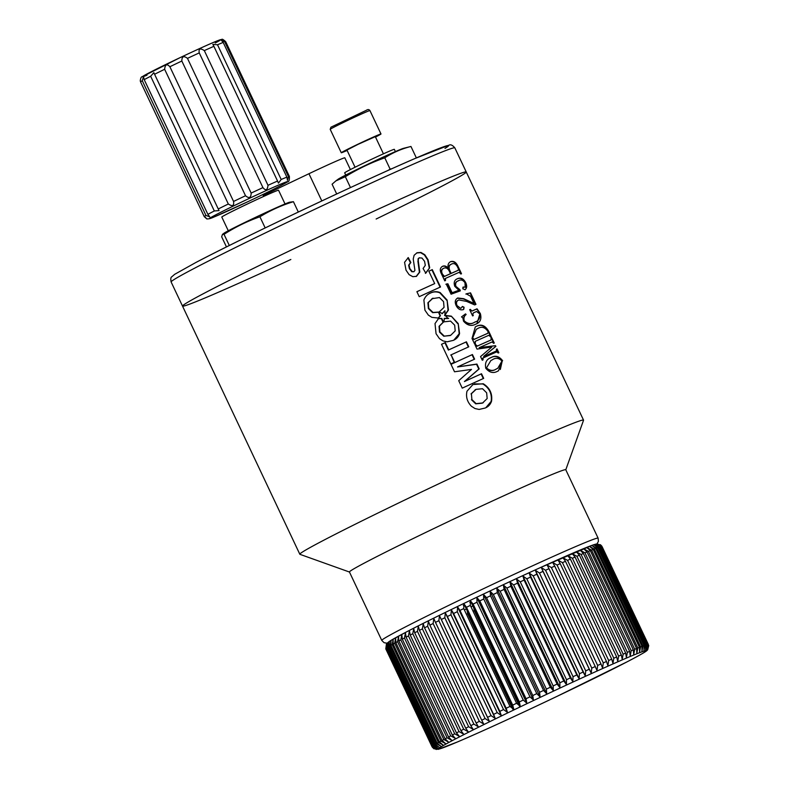 <?xml version="1.0" encoding="UTF-8"?>
<svg xmlns="http://www.w3.org/2000/svg" width="789" height="789" viewBox="0 0 789 789"><rect width="100%" height="100%" fill="white"/><g stroke="black" fill="none" stroke-linecap="round" stroke-linejoin="round"><path stroke-width="1.18" d="M448.241 268.408L447.856 268.615C446.13 266.357 444.256 265.646 442.215 266.485L442.609 266.278C440.006 267.767 439.611 270.262 441.406 273.763L444.759 280.854A156.912 4.31 -25.3 0 1 445.479 280.529L445.45 278.418A156.912 4.31 -25.3 0 1 459.168 272.313L460.865 274.03A156.912 4.31 -25.3 0 1 461.516 273.744L457.886 266.09C456.091 262.273 453.714 260.774 450.766 261.593C448.359 262.707 447.521 264.986 448.241 268.408C446.535 266.159 444.661 265.449 442.609 266.278L442.254 266.455M442.471 274.168C441.13 271.396 441.515 269.443 443.615 268.299C445.686 267.372 447.471 268.112 448.961 270.519L450.47 273.704A156.912 4.31 154.7 0 0 444.473 276.387L442.471 274.168M443.221 268.507C441.12 269.641 440.745 271.594 442.077 274.365L442.777 275.844L444.473 276.387M444.089 276.594A156.123 4.29 -25.3 0 1 450.075 273.911L450.47 273.704M451.16 273.398L449.848 270.637C448.458 267.284 449.059 265.074 451.653 264.009C453.892 262.984 455.815 263.881 457.403 266.712L458.429 268.871L458.202 270.282A156.912 4.31 154.7 0 0 451.16 273.398L450.766 273.605A156.123 4.29 -25.3 0 1 457.807 270.479L458.202 270.282M451.259 264.216C448.675 265.262 448.073 267.471 449.454 270.844L449.848 270.637M449.454 270.844L450.766 273.605M450.835 264.423L451.653 264.009M450.272 261.849L450.371 261.79C453.3 260.972 455.677 262.471 457.492 266.297L461.101 273.931M445.065 278.625L445.075 280.706M458.478 300.155C456.17 301.112 455.559 302.986 456.644 305.787L457.028 305.59C455.943 302.779 456.565 300.905 458.873 299.948L466.654 301.428L474.672 304.919A156.912 4.31 -25.3 0 1 475.974 304.347L470.54 292.847L466.26 293.843L470.569 296.22L473.972 303.42L463.705 298.706L457.728 297.986C455.056 299.573 454.553 302.148 456.229 305.728C458.064 309.16 460.451 310.452 463.37 309.584L463.547 309.495M458.093 300.343L458.873 299.948M456.644 305.787L460.697 308.331L457.028 305.59M462.107 306.655L464.1 307.266L462.502 306.448L461.082 308.124M463.37 309.584L464.1 307.266M463.705 307.473L463.922 308.844M457.344 298.193L463.311 298.913L473.972 303.42M465.865 294.05L470.54 292.847M470.145 293.054L475.57 304.524M475.205 341.361A156.912 4.31 -25.3 0 1 488.924 335.256L490.62 336.972A156.912 4.31 -25.3 0 1 491.261 336.686L488.766 331.41C485.294 325.393 481.112 323.737 476.221 326.429L475.303 326.883L472.019 338.511L474.643 344.083A156.912 4.31 -25.3 0 1 475.363 343.757L475.205 341.361L474.958 343.935M488.766 331.41L488.371 331.617C484.831 325.581 480.659 323.914 475.836 326.636L476.221 326.429M477.523 328.678C481.389 326.133 484.9 327.09 488.066 331.567L487.957 333.214A156.912 4.31 154.7 0 0 474.238 339.319L472.641 337.998L476.319 329.26L477.523 328.678M476.319 329.26L472.641 337.998M472.246 338.195L474.238 339.319M473.854 339.526A156.123 4.29 -25.3 0 1 487.563 333.422L487.957 333.214M488.371 331.617L490.857 336.864M492.198 359.883C495.561 357.486 498.826 357.861 501.982 361.007L497.77 368.285L496.468 368.917C493.105 371.195 489.772 370.86 486.488 367.901L490.866 360.534L492.198 359.883M490.866 360.524L486.488 367.901M486.103 368.108C489.397 371.057 492.721 371.392 496.074 369.124L496.468 368.917M496.074 369.124L497.77 368.285M490.097 358.048L490.748 357.733C494.9 355.346 498.727 356.411 502.228 360.928L500.334 369.479M502.623 360.721C499.131 356.204 495.305 355.139 491.143 357.535C486.527 359.153 484.742 362.713 485.768 368.226C489.397 372.625 493.342 373.621 497.612 371.224L498.5 370.791L502.228 360.928M464.376 609.936A114.938 3.156 154.7 0 0 466.368 609.009A114.938 3.156 -25.3 0 1 464.376 609.936M470.994 606.859A114.938 3.156 154.7 0 0 472.867 605.991A114.938 3.156 -25.3 0 1 470.994 606.859M598.111 538.157L565.772 469.741A119.642 3.284 154.7 0 0 456.2 517.9A119.642 3.284 154.7 0 0 349.438 571.995L381.777 640.421A119.642 3.284 -25.3 0 1 488.539 586.316A119.642 3.284 -25.3 0 1 598.111 538.157L598.417 541.412L596.918 543.927M565.792 469.78L583.535 420.261A156.912 4.31 154.7 0 0 583.544 420.133A156.912 4.31 154.7 0 0 439.838 483.292A156.912 4.31 154.7 0 0 299.82 554.243A156.912 4.31 154.7 0 0 299.928 554.322L349.458 572.035M376.136 219.026A156.912 4.31 154.7 0 0 466.24 171.972A156.912 4.31 154.7 0 0 322.533 235.132A156.912 4.31 154.7 0 0 182.515 306.083A156.912 4.31 154.7 0 0 290.845 259.492M450.726 355.05A156.123 4.29 -25.3 0 1 451.13 354.863L454.582 362.161A156.912 4.31 154.7 0 0 450.795 363.897L441.524 344.29A156.912 4.31 -25.3 0 1 445.312 342.554L448.763 349.852A156.912 4.31 -25.3 0 1 466.427 341.824L468.784 346.815A156.912 4.31 154.7 0 0 451.121 354.843L454.178 362.348M468.38 347.002L466.033 342.031A156.123 4.29 154.7 0 0 448.369 350.06L444.917 342.761A156.123 4.29 154.7 0 0 441.534 344.31M440.104 287.176L431.899 269.828A156.123 4.29 154.7 0 0 428.841 271.209M434.69 283.576L428.831 271.179A156.912 4.31 -25.3 0 1 432.293 269.621L440.509 286.999A156.912 4.31 154.7 0 0 419.235 296.674L416.888 291.693A156.912 4.31 -25.3 0 1 434.69 283.576L434.295 283.784A156.123 4.29 154.7 0 0 416.898 291.713M471.408 393.731L476.112 389.332L482.533 388.73L486.655 392.804L487.158 398.544L482.621 402.962L476.122 403.633L471.881 399.53L471.408 393.731L471.881 399.53M474.988 389.894L476.112 389.332M475.718 389.539L471.013 393.938M483.312 402.627L482.237 403.169L483.312 402.627M466.989 391.216L472.917 384.549L483.282 383.77C489.801 387.853 492.553 393.662 491.537 401.207C490.442 404.471 488.332 406.749 485.196 408.021L479.091 409.442L474.968 408.534L471.437 406.266C467.216 401.887 465.727 396.877 466.989 391.216M485.817 407.726L491.143 401.414C492.178 393.898 489.427 388.08 482.888 383.977L474.505 383.868M471.477 399.737L475.728 403.84L482.237 403.169M425.409 273.369L429.68 267.767L425.794 273.162L423.091 268.497L425.301 265.341L424.561 261.297L421.987 258.052L419.196 257.845M419.393 257.747L418.367 258.841L418.298 261.051L419.797 272.037L416.493 276.318L412.825 276.692L409.096 274.651L406.01 270.154L404.56 262.303L408.288 257.599L410.842 262.5L409.047 264.986L409.787 268.487L412.193 271.524L413.939 271.692L414.925 270.341L413.229 258.999L414.117 255.281L417.026 252.766L420.922 252.431L424.788 254.729L428.072 259.768L429.68 267.767M416.099 276.525L419.403 272.244L417.914 261.248L418.367 258.841M417.983 259.039L418.998 257.944M429.295 267.964L427.677 259.976L424.393 254.936L420.537 252.638L416.631 252.973M413.811 271.741L411.799 271.732L409.392 268.694L408.653 265.193L410.448 262.707L407.893 257.806M483.302 378.552L481.122 373.956A156.123 4.29 154.7 0 0 464.425 381.541L478.815 369.065L476.546 364.271L457.531 366.954L476.931 364.064L479.199 368.867L464.82 381.334A156.912 4.31 -25.3 0 1 481.517 373.749L483.696 378.375A156.912 4.31 154.7 0 0 462.255 388.139L458.725 380.683L471.487 369.41L454.513 371.777L450.983 364.301A156.912 4.31 -25.3 0 1 472.433 354.537L474.613 359.163A156.912 4.31 154.7 0 0 457.926 366.747M474.219 359.34L472.039 354.744A156.123 4.29 154.7 0 0 450.992 364.321M479.584 347.545A156.123 4.29 154.7 0 0 479.179 347.732L479.564 347.525A156.912 4.31 -25.3 0 1 492.089 341.953L493.618 343.314A156.912 4.31 -25.3 0 1 494.259 343.037L491.744 337.712A156.912 4.31 154.7 0 0 491.103 337.998L491.123 339.921A156.912 4.31 154.7 0 0 477.404 346.026L475.846 344.783A156.912 4.31 154.7 0 0 475.126 345.109L477.02 349.103L491.813 347.032L480.55 356.569L482.286 360.248A156.912 4.31 -25.3 0 1 483.006 359.922L483.055 357.969A156.912 4.31 -25.3 0 1 496.774 351.864L498.204 353.018A156.912 4.31 -25.3 0 1 498.845 352.732L497.05 348.935A156.912 4.31 154.7 0 0 496.409 349.221A156.123 4.29 -25.3 0 1 496.656 349.142L498.441 352.91M479.179 347.732L495.512 345.681L479.564 347.525M495.117 345.888L495.462 346.618L483.657 356.381L495.857 346.41L495.512 345.681M483.657 356.381L483.765 356.618A156.123 4.29 -25.3 0 1 495.965 351.194L496.36 350.987A156.912 4.31 154.7 0 0 484.16 356.411L484.042 356.174M475.146 345.128A156.123 4.29 -25.3 0 1 475.461 344.99L477.02 346.223A156.123 4.29 -25.3 0 1 490.728 340.128L491.123 339.921M482.661 358.176L482.602 360.109M491.113 338.027A156.123 4.29 -25.3 0 1 491.35 337.919L493.855 343.215M473.232 312.967L472.562 315.067L473.39 312.888A156.912 4.31 -25.3 0 1 476.566 311.477L479.682 313.835C480.294 318.233 478.657 320.995 474.771 322.149C471.28 324.387 467.778 323.963 464.267 320.886C463.488 318.125 464.11 316.004 466.131 314.545L465.549 313.904L461.506 316.892L462.857 317.908L463.508 321.133C467.285 325.482 471.358 326.498 475.728 324.18L476.438 323.835M475.53 321.764L474.376 322.346L475.53 321.774M469.692 309.712A156.123 4.29 -25.3 0 1 469.968 309.584L471.95 311.083L470.362 309.377A156.912 4.31 154.7 0 0 469.682 309.683L472.621 315.906A156.912 4.31 -25.3 0 1 473.301 315.6L472.956 314.86M471.95 311.083A156.123 4.29 -25.3 0 1 476.645 309.012L477.039 308.805A156.912 4.31 154.7 0 0 472.345 310.876M475.728 324.18C480.274 322.553 481.803 319.012 480.333 313.558L477.039 308.805M476.645 309.012L480.333 313.558M479.939 313.766L477 323.47M465.155 314.111L465.737 314.742C463.715 316.211 463.094 318.322 463.873 321.093C467.384 324.171 470.885 324.585 474.376 322.346M472.562 315.067L472.897 315.778M445.884 284.257L447.491 283.991L451.712 292.916L458.912 290.273L454.76 286.318C453.537 282.521 454.395 280.016 457.314 278.773L456.92 278.981C460.224 277.403 463.025 278.695 465.323 282.856L465.717 282.649C463.449 278.507 460.648 277.215 457.314 278.773L456.851 279M458.044 280.953C455.598 281.742 454.76 283.616 455.509 286.565L455.894 286.368C455.145 283.429 455.993 281.555 458.439 280.746C460.825 279.296 463.005 279.967 464.977 282.738L465.224 287.088L463.261 287.068L462.798 288.804L465.175 289.731M465.017 289.81C466.93 288.222 467.167 285.835 465.717 282.649M465.323 282.856L466.033 288.251M457.581 281.17L458.439 280.746M458.912 290.273L452.107 292.719L447.886 283.784L446.278 284.06L451.081 294.218L460.332 290.835L459.908 289.671L455.894 286.368M455.509 286.565L459.514 289.879L459.938 291.033M462.867 287.275L465.076 287.137M439.236 311.931L439.818 311.655M441.988 313.766L444.927 310.708L442.382 313.558L439.217 311.911L444.059 307.365L443.546 301.625L439.434 297.552L431.889 298.715M433.013 298.153L428.309 302.552L428.772 308.351L433.023 312.454L438.891 312.049L440.469 315.748L438.388 318.056L431.859 317.356L428.338 315.087L424.926 310.176L423.89 300.037C425.192 296.625 427.46 294.258 430.676 292.956C433.713 291.417 436.889 291.289 440.173 292.591L447.077 300.007L448.438 310.028L444.966 315.136L444.927 310.708M437.994 318.263L440.084 315.955L438.497 312.257L432.628 312.661L428.378 308.558L427.914 302.759L432.619 298.36M429.818 293.37L430.281 293.153C433.329 291.614 436.495 291.496 439.789 292.798L440.173 292.591M444.572 315.344L448.044 310.225L447.077 300.007M446.682 300.214L439.789 292.798M448.024 318.332L445.124 315.422L451.308 316.142L458.212 323.559L459.573 333.579C458.478 336.844 456.367 339.122 453.231 340.394L447.126 341.815L442.994 340.907L439.473 338.639L436.061 333.727L435.015 323.589L438.595 318.45L441.771 318.421L443.556 321.991L443.023 322.267L441.386 318.618L438.201 318.657M453.853 340.098L459.178 333.786L458.212 323.559M457.817 323.766L451.308 316.142M454.05 340L453.231 340.394M450.263 335.542L443.763 336.213L450.657 335.335L455.194 330.916L454.681 325.176L450.568 321.103L443.832 321.853L444.532 318.352L448.665 318.332M443.763 336.213L439.512 332.11L439.049 326.311L443.27 322.139M450.923 316.35L444.74 315.63M448.27 318.539L444.138 318.559M443.556 321.991L439.443 326.104L439.907 331.903L444.158 336.006M496.409 349.221L496.36 350.987M228.287 230.763L221.798 217.054A31.382 0.858 -25.3 0 1 249.807 202.862A31.382 0.858 -25.3 0 1 278.547 190.228L285.026 203.947M583.544 420.133L466.24 171.972A156.912 4.31 154.7 0 0 364.232 215.634A156.912 4.31 154.7 0 0 205.899 292.364A156.912 4.31 154.7 0 0 182.515 306.083L171.124 281.979C170.582 278.971 170.769 277.274 171.677 276.9L174.694 274.306L195.879 262.481C241.523 238.406 359.202 182.565 414.6 158.678L449.01 145.176C450.627 144.259 452.58 145.156 454.839 147.868A156.912 4.31 154.7 0 0 352.831 191.53A156.912 4.31 154.7 0 0 194.498 268.25A156.912 4.31 154.7 0 0 171.124 281.979M263.634 196.441L263.201 195.524L308.953 173.718A35.308 0.967 -25.3 0 1 344.832 157.83L350.385 169.586M222.478 234.353L224.096 233.169A36.541 1.006 -25.3 0 1 229.283 230.24A36.541 1.006 -25.3 0 1 263.95 213.395A36.541 1.006 -25.3 0 1 289.543 202.231L293.429 201.688C281.604 205.298 270.43 210.328 259.906 216.778C247.282 221.216 235.319 227.064 224.027 234.323L222.488 234.353L221.67 236.789L226.463 246.927M298.321 212.044L293.429 201.688M265.183 227.932L259.906 216.778M229.313 245.507L224.027 234.323M335.808 180.937L338.067 179.271A36.541 1.006 -25.3 0 1 349.29 173.264A36.541 1.006 -25.3 0 1 382.33 157.465A36.541 1.006 -25.3 0 1 403.514 148.332L410.951 146.468C401.571 148.825 392.843 152.612 384.776 157.81C370.958 162.682 357.812 168.974 345.335 176.687L335.818 180.937L332.09 184.212L336.696 193.976M415.665 158.224L416.316 157.81L410.951 146.468M387.892 170.503L390.131 169.152L384.776 157.81M390.131 169.152L392.074 168.629M350.484 187.575L345.335 176.687M144.209 79.64L207.892 214.352A47.074 1.292 -25.3 0 1 214.332 210.969L150.66 76.257A47.074 1.292 154.7 0 0 144.209 79.64L143.499 76.75L142.276 80.734A47.074 1.292 154.7 0 0 140.58 81.938L140.255 80.892C140.61 78.121 141.251 76.74 142.158 76.75L180.02 57.666C202.487 47.103 215.91 41.127 220.289 39.746L221.768 39.45C222.113 38.819 223.425 39.578 225.703 41.718A47.074 1.292 154.7 0 0 224.747 41.886L288.429 176.598A47.074 1.292 -25.3 0 1 289.376 176.43C289.533 180.208 288.902 182.012 287.472 181.864C283.616 184.37 270.489 190.948 248.062 201.609L213.849 217.074C210.732 218.514 208.454 219.105 207.014 218.849M140.58 81.938L204.262 216.65A47.074 1.292 -25.3 0 1 205.959 215.446L142.276 80.734M204.647 216.659C207.842 219.766 207.704 219.766 204.262 216.65M212.172 216.768L211.136 217.36M223.662 210.811L220.101 212.606M239.748 202.951L234.767 205.357M257.322 194.646L252.174 197.053M273.122 187.447L269.039 189.281M284.02 182.772L282.314 183.679M286.88 177.15L223.198 42.438A47.074 1.292 154.7 0 0 217.508 44.766L281.19 179.478A47.074 1.292 -25.3 0 1 286.88 177.15L287.492 180.346L288.429 176.598M224.747 41.886L221.176 40.052L223.198 42.438M277.56 181.046L213.888 46.324A47.074 1.292 154.7 0 0 204.321 50.595L268.004 185.307A47.074 1.292 -25.3 0 1 277.56 181.046L278.428 183.127L281.19 179.478M217.508 44.766L212.843 44.381L213.888 46.324M262.934 187.614L199.252 52.902A47.074 1.292 154.7 0 0 187.476 58.366L251.158 193.078A47.074 1.292 -25.3 0 1 262.934 187.614C265.765 191.037 267.461 190.267 268.004 185.307M204.321 50.595C200.159 47.892 198.473 48.662 199.252 52.902M245.517 195.741L181.835 61.019A47.074 1.292 154.7 0 0 169.882 66.74L233.564 201.451A47.074 1.292 -25.3 0 1 245.517 195.741C249.146 198.759 251.03 197.871 251.158 193.078M187.476 58.366C183.738 55.496 181.855 56.384 181.835 61.019M228.327 203.996L164.645 69.284A47.074 1.292 154.7 0 0 154.575 74.265L218.257 208.977A47.074 1.292 -25.3 0 1 228.327 203.996C232.439 206.757 234.185 205.909 233.564 201.451M169.882 66.74C166.893 63.534 165.148 64.382 164.645 69.284M154.575 74.265L153.855 72.657L150.66 76.257M214.332 210.969L219.056 210.584L218.257 208.977M205.959 215.446L209.726 216.847L207.892 214.352M214.036 216.985A43.148 1.183 154.7 0 0 281.565 185.168A43.148 1.183 154.7 0 0 249.886 198.128A43.148 1.183 154.7 0 0 214.036 216.985M432.55 747.577L436.337 749.481L432.047 746.749A119.642 3.284 -25.3 0 1 432.096 746.591L436.425 749.215L432.214 746.443A119.642 3.284 -25.3 0 1 432.52 746.167L436.928 748.761L432.816 745.93A119.642 3.284 -25.3 0 1 433.368 745.536L387.113 647.69A119.642 3.284 154.7 0 0 386.571 648.085L387.024 643.203L386.265 648.321A119.642 3.284 154.7 0 0 385.969 648.597L386.531 643.666L385.841 648.745A119.642 3.284 154.7 0 0 385.791 648.903L386.482 643.716M386.571 648.085L432.816 745.93M433.368 745.536L437.836 748.11L433.842 745.22A119.642 3.284 -25.3 0 1 434.64 744.717L388.385 646.872A119.642 3.284 154.7 0 0 387.596 647.374L387.941 642.552L387.113 647.69M387.596 647.374L433.842 745.22M434.64 744.717L439.167 747.262L435.291 744.313A119.642 3.284 -25.3 0 1 436.327 743.692L390.072 645.846A119.642 3.284 154.7 0 0 389.036 646.467L389.273 641.704L388.385 646.872M389.036 646.467L435.291 744.313M436.327 743.692L440.903 746.226L437.145 743.218A119.642 3.284 -25.3 0 1 438.418 742.488L392.172 644.643A119.642 3.284 154.7 0 0 390.89 645.372L390.999 640.668L390.072 645.846M390.89 645.372L437.145 743.218M438.418 742.488L443.033 745.013L439.414 741.926A119.642 3.284 -25.3 0 1 440.923 741.098L394.668 643.252A119.642 3.284 154.7 0 0 393.159 644.09L393.129 639.455L392.172 644.643M393.159 644.09L439.414 741.926M440.923 741.098L445.548 743.613L442.077 740.467A119.642 3.284 -25.3 0 1 443.812 739.52L397.557 641.674A119.642 3.284 154.7 0 0 395.822 642.621L395.654 638.054L394.668 643.252M395.822 642.621L442.077 740.467M443.812 739.52L448.458 742.045L445.124 738.82A119.642 3.284 -25.3 0 1 447.077 737.784L400.832 639.938A119.642 3.284 154.7 0 0 398.869 640.974L398.563 636.486L397.557 641.674M398.869 640.974L445.124 738.82M447.077 737.784L451.732 740.299L448.546 737.005A119.642 3.284 -25.3 0 1 450.716 735.871L404.471 638.025A119.642 3.284 154.7 0 0 402.301 639.159L401.828 634.75L400.832 639.938M402.301 639.159L448.546 737.005M450.716 735.871L455.361 738.405L452.334 735.023A119.642 3.284 -25.3 0 1 454.711 733.8L408.455 635.954A119.642 3.284 154.7 0 0 406.088 637.177L405.457 632.847L404.471 638.025M406.088 637.177L452.334 735.023M454.711 733.8L459.326 736.344L456.466 732.892A119.642 3.284 -25.3 0 1 459.04 731.581L412.785 633.735A119.642 3.284 154.7 0 0 410.221 635.046L409.432 630.796L408.455 635.954M410.221 635.046L456.466 732.892M459.04 731.581L463.626 734.145L460.934 730.614A119.642 3.284 -25.3 0 1 463.685 729.214L417.44 631.368A119.642 3.284 154.7 0 0 414.689 632.768L413.732 628.596L412.785 633.735M414.689 632.768L460.934 730.614M463.685 729.214L468.232 731.807L465.717 728.198A119.642 3.284 -25.3 0 1 468.636 726.718L422.391 628.872A119.642 3.284 154.7 0 0 419.462 630.352L418.338 626.259L417.44 631.368M419.462 630.352L465.717 728.198M468.636 726.718L473.134 729.352L470.786 725.643A119.642 3.284 -25.3 0 1 473.873 724.105L427.628 626.259A119.642 3.284 154.7 0 0 424.531 627.797L423.239 623.793L422.391 628.872M424.531 627.797L470.786 725.643M473.873 724.105L478.302 726.768L476.132 722.98A119.642 3.284 -25.3 0 1 479.367 721.373L433.122 623.527A119.642 3.284 154.7 0 0 429.877 625.135L428.407 621.209L427.628 626.259M429.877 625.135L476.132 722.98M479.367 721.373L483.726 724.075L481.734 720.209A119.642 3.284 -25.3 0 1 485.107 718.542L438.852 620.696A119.642 3.284 154.7 0 0 435.479 622.363L433.822 618.517L433.122 623.527M435.479 622.363L481.734 720.209M485.107 718.542L489.377 721.294L487.563 717.339A119.642 3.284 -25.3 0 1 491.064 715.623L444.809 617.777A119.642 3.284 154.7 0 0 441.307 619.493L439.483 615.736L438.852 620.696M439.483 615.736L489.377 721.294M441.307 619.493L487.563 717.339M491.064 715.623L495.236 718.414L493.598 714.38A119.642 3.284 -25.3 0 1 497.208 712.615L450.953 614.779A119.642 3.284 154.7 0 0 447.343 616.534L445.341 612.866L444.809 617.777M445.341 612.866L495.236 718.414M447.343 616.534L493.598 714.38M497.208 712.615L501.281 715.475L499.822 711.353A119.642 3.284 -25.3 0 1 503.53 709.548L457.275 611.702A119.642 3.284 154.7 0 0 453.567 613.507L451.387 609.917L450.953 614.779M451.387 609.917L501.281 715.475M453.567 613.507L499.822 711.353M503.53 709.548L507.485 712.457L506.193 708.256A119.642 3.284 -25.3 0 1 509.99 706.431L463.735 608.585A119.642 3.284 154.7 0 0 459.948 610.41L457.59 606.909L457.275 611.702M457.59 606.909L507.485 712.457M459.948 610.41L506.193 708.256M466.457 607.274L463.932 603.841L513.826 709.4L512.712 705.119A119.642 3.284 -25.3 0 1 516.568 703.265L470.323 605.419A119.642 3.284 154.7 0 0 466.457 607.274L512.712 705.119M473.084 604.098L470.382 600.745L520.276 706.303L519.34 701.934A119.642 3.284 -25.3 0 1 523.245 700.07L476.99 602.224A119.642 3.284 154.7 0 0 473.084 604.098L519.34 701.934M523.245 700.07L526.815 703.177L526.046 698.738A119.642 3.284 -25.3 0 1 529.991 696.855L483.736 599.009A119.642 3.284 154.7 0 0 479.791 600.893L476.921 597.618L476.99 602.224M476.921 597.618L526.815 703.177M479.791 600.893L526.046 698.738M529.991 696.855L533.413 700.03L532.802 695.523A119.642 3.284 -25.3 0 1 536.767 693.639L490.521 595.794A119.642 3.284 154.7 0 0 486.557 597.677L483.519 594.472L483.736 599.009M483.519 594.472L533.413 700.03M486.557 597.677L532.802 695.523M536.767 693.639L540.051 696.884L539.597 692.298A119.642 3.284 -25.3 0 1 543.562 690.434L497.317 592.588A119.642 3.284 154.7 0 0 493.342 594.462L490.156 591.326L490.521 595.794M490.156 591.326L540.051 696.884M493.342 594.462L539.597 692.298M543.562 690.434L546.688 693.758L546.392 689.103A119.642 3.284 -25.3 0 1 550.347 687.239L504.092 589.393A119.642 3.284 154.7 0 0 500.137 591.257L496.794 588.199L497.317 592.588M496.794 588.199L546.688 693.758M500.137 591.257L546.392 689.103M550.347 687.239L553.316 690.641L553.158 685.927A119.642 3.284 -25.3 0 1 557.093 684.083L510.838 586.237A119.642 3.284 154.7 0 0 506.903 588.081L503.421 585.083L504.092 589.393M503.421 585.083L553.316 690.641M506.903 588.081L553.158 685.927M557.093 684.083L559.894 687.564L559.874 682.781A119.642 3.284 -25.3 0 1 563.77 680.976L517.515 583.13A119.642 3.284 154.7 0 0 513.629 584.935L510 582.006L510.838 586.237M510 582.006L559.894 687.564M513.629 584.935L559.874 682.781M563.77 680.976L566.403 684.536L566.512 679.694A119.642 3.284 -25.3 0 1 570.348 677.919L524.093 580.073A119.642 3.284 154.7 0 0 520.267 581.848L516.499 578.978L517.515 583.13M516.499 578.978L566.403 684.536M520.267 581.848L566.512 679.694M570.348 677.919L572.814 681.568L573.051 676.676A119.642 3.284 -25.3 0 1 576.808 674.94L530.563 577.094A119.642 3.284 154.7 0 0 526.805 578.83L522.91 576.009L524.093 580.073M522.91 576.009L572.814 681.568M526.805 578.83L573.051 676.676M576.808 674.94L579.096 678.668L579.461 673.727A119.642 3.284 -25.3 0 1 583.13 672.041L536.885 574.195A119.642 3.284 154.7 0 0 533.206 575.881L529.202 573.11L530.563 577.094M529.202 573.11L579.096 678.668M533.206 575.881L579.461 673.727M583.13 672.041L585.241 675.857L585.714 670.857A119.642 3.284 -25.3 0 1 589.284 669.23L543.029 571.384A119.642 3.284 154.7 0 0 539.459 573.011L535.346 570.299L536.885 574.195M535.346 570.299L585.241 675.857M539.459 573.011L585.714 670.857M589.284 669.23L591.217 673.125L591.789 668.096A119.642 3.284 -25.3 0 1 595.241 666.527L548.986 568.682A119.642 3.284 154.7 0 0 545.534 570.25L541.323 567.577L543.029 571.384M541.323 567.577L591.217 673.125M545.534 570.25L591.789 668.096M595.241 666.527L596.997 670.512L597.658 665.443A119.642 3.284 -25.3 0 1 600.981 663.943L554.726 566.098A119.642 3.284 154.7 0 0 551.403 567.597L547.102 564.954L548.986 568.682M551.403 567.597L597.658 665.443M600.981 663.943L602.559 668.007L603.299 662.898A119.642 3.284 -25.3 0 1 606.475 661.478L560.229 563.632A119.642 3.284 154.7 0 0 557.044 565.052L552.665 562.449L554.726 566.098M557.044 565.052L603.299 662.898M606.475 661.478L607.885 665.62L608.694 660.492A119.642 3.284 -25.3 0 1 611.722 659.15L565.466 561.304A119.642 3.284 154.7 0 0 562.439 562.646L557.991 560.072L560.229 563.632M562.439 562.646L608.694 660.492M611.722 659.15L612.945 663.381L613.812 658.223A119.642 3.284 -25.3 0 1 616.673 656.961L570.417 559.115A119.642 3.284 154.7 0 0 567.567 560.377L563.05 557.823L565.466 561.304M567.567 560.377L613.812 658.223M616.673 656.961L617.728 661.271L618.645 656.103A119.642 3.284 -25.3 0 1 621.328 654.929L575.073 557.083A119.642 3.284 154.7 0 0 572.4 558.257L567.833 555.712L570.417 559.115M572.4 558.257L618.645 656.103M621.328 654.929L622.215 659.318L623.172 654.13A119.642 3.284 -25.3 0 1 625.667 653.065L579.412 555.219A119.642 3.284 154.7 0 0 576.917 556.284L572.321 553.76L575.073 557.083M576.917 556.284L623.172 654.13M625.667 653.065L626.387 657.523L627.363 652.335A119.642 3.284 -25.3 0 1 629.661 651.359L583.406 553.513A119.642 3.284 154.7 0 0 581.118 554.489L576.483 551.965L579.412 555.219M581.118 554.489L627.363 652.335M629.661 651.359L630.224 655.896L631.22 650.698A119.642 3.284 -25.3 0 1 633.301 649.83L587.055 551.984A119.642 3.284 154.7 0 0 584.965 552.852L580.319 550.337L583.406 553.513M584.965 552.852L631.22 650.698M633.301 649.83L633.705 654.436L634.711 649.248A119.642 3.284 -25.3 0 1 636.585 648.479L590.33 550.633A119.642 3.284 154.7 0 0 588.456 551.403L583.811 548.878L587.055 551.984M588.456 551.403L634.711 649.248M636.585 648.479L636.831 653.154L637.828 647.976A119.642 3.284 -25.3 0 1 639.475 647.325L593.229 549.479A119.642 3.284 154.7 0 0 591.582 550.13L586.937 547.605L590.33 550.633M591.582 550.13L637.828 647.976M639.475 647.325L639.583 652.059L640.569 646.891A119.642 3.284 -25.3 0 1 641.98 646.349L595.734 548.503A119.642 3.284 154.7 0 0 594.314 549.045L589.689 546.501L593.229 549.479M594.314 549.045L640.569 646.891M641.98 646.349L641.95 651.152L642.907 646.004A119.642 3.284 -25.3 0 1 644.08 645.57L597.835 547.724A119.642 3.284 154.7 0 0 596.652 548.158L592.056 545.594L595.734 548.503M596.652 548.158L642.907 646.004M644.08 645.57L643.923 650.432L644.84 645.313A119.642 3.284 -25.3 0 1 645.777 644.998L599.522 547.152A119.642 3.284 154.7 0 0 598.585 547.467L594.028 544.874L597.835 547.724M598.585 547.467L644.84 645.313M645.777 644.998L645.491 649.909L646.359 644.81A119.642 3.284 -25.3 0 1 647.059 644.613L600.804 546.767A119.642 3.284 154.7 0 0 600.104 546.964L595.596 544.351L599.522 547.152M600.104 546.964L646.359 644.81M647.059 644.613L646.655 649.584L647.463 644.514A119.642 3.284 -25.3 0 1 647.907 644.435L601.662 546.59A119.642 3.284 154.7 0 0 601.208 546.669L596.76 544.025L600.804 546.767M601.208 546.669L647.463 644.514M647.907 644.435L647.404 649.446L648.144 644.426A119.642 3.284 -25.3 0 1 648.341 644.465L602.086 546.619A119.642 3.284 154.7 0 0 601.889 546.58L597.51 543.887L601.662 546.59M601.889 546.58L648.144 644.426M386.531 643.666L389.431 641.329L406.286 632.019C434.325 617.353 494.871 588.249 539.508 567.981L593.427 544.824L595.991 544.085L600.518 544.765L602.086 546.619M648.341 644.465L647.739 649.515L648.39 644.534L601.563 545.761M648.745 645.58L647.69 649.732C646.487 651.211 645.599 652.049 627.383 661.685L556.837 696.45C516.055 715.86 483.036 730.979 457.788 741.818L438.191 749.353L433.674 748.672M473.065 611.228A119.642 3.284 154.7 0 0 474.307 610.656L473.725 607.816M474.307 610.656L519.418 706.076M466.447 614.306A119.642 3.284 154.7 0 0 467.67 613.743L467.157 610.656M467.67 613.743L512.761 709.133M385.791 648.903L432.047 746.749M432.096 746.591L385.841 648.745M385.969 648.597L432.214 746.443M516.568 703.265L520.276 706.303M509.99 706.431L513.826 709.4M432.52 746.167L386.265 648.321M463.932 603.841L463.735 608.585M470.382 600.745L470.323 605.419M388.563 642.719A114.938 3.156 -25.3 0 1 484.042 593.801A114.938 3.156 -25.3 0 1 595.734 544.351M345.74 175.059L344.685 172.821A27.457 0.75 -25.3 0 1 364.143 162.81A27.457 0.75 -25.3 0 1 392.143 150.048A27.457 0.75 -25.3 0 1 394.332 149.348L395.397 151.587M355.06 167.229L346.943 150.068L358.058 144.348L375.317 136.655L383.434 153.825M347.13 150.452A21.964 0.602 -25.3 0 1 341.272 152.75A21.964 0.602 -25.3 0 1 356.835 144.742A21.964 0.602 -25.3 0 1 379.243 134.534A21.964 0.602 -25.3 0 1 380.988 133.972A21.964 0.602 -25.3 0 1 375.495 137.039M470.905 601.859A119.642 3.284 -25.3 0 1 469.79 602.382M464.415 604.877A119.642 3.284 -25.3 0 1 463.271 605.4M196.047 262.402A152.198 4.182 -25.3 0 1 365.277 180.77A152.198 4.182 -25.3 0 1 444.996 148.421M308.953 173.718L321.813 200.939M147.001 75.182A43.148 1.183 -25.3 0 1 182.19 56.64A43.148 1.183 -25.3 0 1 215.229 43.001M646.132 650.757A114.938 3.156 154.7 0 0 488.588 722.241A114.938 3.156 154.7 0 0 491.971 726.689A114.938 3.156 154.7 0 0 646.132 650.757M380.988 133.972L369.933 110.578A21.964 0.602 154.7 0 0 368.177 111.141A21.964 0.602 154.7 0 0 345.769 121.338A21.964 0.602 154.7 0 0 330.206 129.347L341.272 152.75M381.777 640.421L384.095 642.719L386.995 643.153M299.82 554.243L182.515 306.083M466.24 171.972L454.839 147.868M225.703 41.718L289.376 176.43M330.206 129.347L330.916 127.207L366.303 110.312C367.852 109.247 369.055 109.336 369.933 110.578"/></g></svg>
